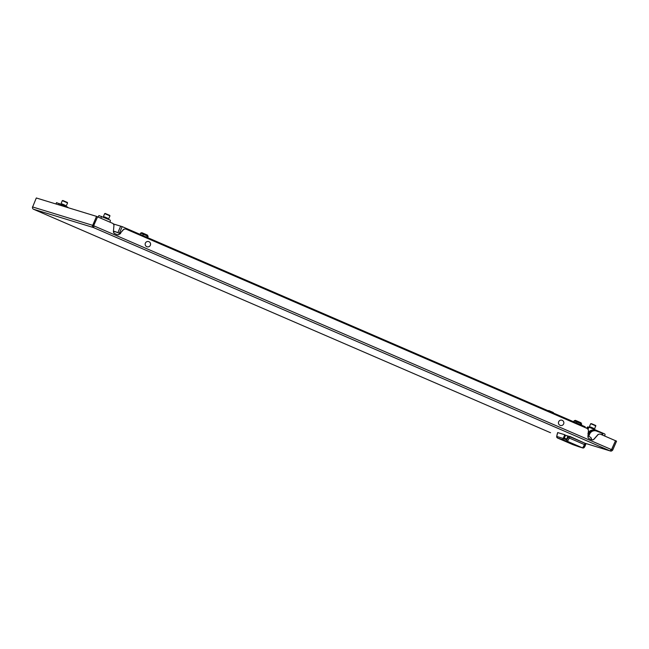<?xml version="1.0" encoding="UTF-8"?>
<svg xmlns="http://www.w3.org/2000/svg" width="649" height="649" viewBox="0 0 649 649"><rect width="100%" height="100%" fill="white"/><g stroke="black" fill="none" stroke-linecap="round" stroke-linejoin="round"><path stroke-width="0.97" d="M68.007 207.664A0.86 0.852 107 0 0 67.504 207.039L56.52 202.634L55.936 203.973M58.661 204.808L59.237 203.462M61.85 204.589L62.028 204.192L61.46 204.419M62.085 204.086L65.411 205.368L62.012 203.9L62.669 204.946M62.661 204.938L62.831 204.54L64.762 205.376M64.657 205.806L64.835 205.4L65.411 206.131M62.069 203.956L65.338 205.36M61.079 203.494L62.304 200.655L67.553 202.918M109.884 222.145L110.33 221.114A0.86 0.852 107 0 0 109.884 219.979L98.899 215.573L98.234 217.107M100.838 218.234L101.617 216.409M104.229 217.537L104.408 217.131L103.84 217.366M104.465 217.034L107.775 218.307L104.392 216.839L105.049 217.894L105.211 217.48L107.142 218.315M107.036 218.754L107.215 218.34L107.791 219.078M104.4 216.855L107.718 218.307M103.459 216.442L104.684 213.602L109.932 215.866M108.724 218.713L109.949 215.866L104.684 213.602M589.811 427.513L589.998 427.091L592.334 428.032L593.965 428.754L593.762 429.224M587.272 428.502L587.645 427.634L588.911 427.245M587.686 428.892L588.156 427.796L589.389 427.383M587.978 429.395L588.611 427.934A0.86 0.852 -73 0 1 589.738 427.48L604.544 433.881A0.86 0.852 -73 0 1 604.982 435.008L604.568 435.982M586.834 428.316L587.191 427.496L588.424 427.091M587.183 428.462L587.645 427.634M588.594 427.285L587.548 427.61M587.621 428.794L588.156 427.796M589.057 427.269L588.067 427.764M587.921 429.289L588.611 427.934M589.511 427.407L588.521 427.902M586.753 428.275L587.094 427.472A0.86 0.852 -73 0 1 588.181 427.001L588.327 427.05M590.403 427.22L590.201 427.683M591.19 427.553L590.988 428.024M590.444 426.977L593.713 428.389M591.677 439.771A2.296 2.28 107 0 0 593.981 439.081L598.143 434.4L600.074 434.035L598.143 434.4M93.854 226.477L94.259 226.006L92.507 225.276L93.553 225.73A0.576 0.568 107 0 0 93.854 226.477L93.399 227.531L94.259 226.006L611.123 449.433L610.263 450.958A1.72 1.712 107 0 0 612.51 450.057L611.463 449.603L612.697 450.114L616.55 441.158L615.503 440.703L611.65 449.66L611.123 449.433L611.528 449.619L615.503 440.703L600.074 434.035M94.137 225.974L93.618 225.747L97.593 216.831L113.023 223.499L113.973 225.098L113.429 231.336A2.296 2.28 107 0 0 114.792 233.632L117.007 234.589A2.296 2.28 107 0 0 119.611 234.013L123.772 229.332L125.582 228.927L123.651 229.292L119.489 233.973A2.296 2.28 107 0 1 117.185 234.662M125.582 228.927L587.515 428.608L588.465 430.206L587.921 436.444A2.296 2.28 107 0 0 589.284 438.74L591.499 439.697A2.296 2.28 107 0 0 594.103 439.122L598.264 434.441M32.45 206.926L92.507 225.276A1.72 1.712 107 0 0 93.399 227.531L33.521 209.246A1.72 1.712 -73 0 1 32.628 206.982L36.303 197.977L96.547 216.377L97.593 216.831L93.553 225.73M550.384 432.664L550.563 432.729A1.72 1.712 -73 0 1 550.384 432.664L33.521 209.246L550.384 432.664M610.896 449.952A0.576 0.568 107 0 0 611.463 449.603L611.098 449.489M92.693 225.333L96.547 216.377M584.863 427.464L585.163 426.766L572.085 421.112L571.785 421.809L572.085 421.112L135.26 232.285L134.96 232.983L135.26 232.285L122.182 226.631L120.665 226.168L117.907 232.585L120.665 226.168L113.267 223.913M122.182 226.631L119.351 233.194M571.266 443.721L562.764 440.046L571.266 443.721M565.506 435.26L568.638 436.217M568.857 436.29L569.619 436.615M585.317 443.397L569.733 436.355M564.8 434.749L557.686 432.575A10.895 1.193 -66.6 0 0 556.988 436.534L563.21 438.432L564.8 434.749L565.247 435.179M563.64 440.184L564.151 440.403M558.781 438.529L561.036 439.284L558.781 438.529M571.444 444.005L573.692 444.76L571.444 444.005M573.927 444.597L570.13 443.437L574.454 444.825M557.686 432.583L557.678 432.575C556.063 439.422 556.582 435.901 557.564 438.034L576.685 445.798M564.078 438.7L565.555 435.276L564.671 435.008L563.089 438.692L566.877 439.852L568.735 436.25L567.972 436.014L566.504 439.438L564.078 438.7L564.987 438.448M567.891 436.201L565.555 435.276M568.735 436.25L586.015 443.713L584.149 447.315A1.144 1.136 -73 0 1 582.77 447.964L578.973 446.804A1.144 1.136 -73 0 1 578.851 446.755L572.872 444.638A1.144 1.136 -73 0 1 572.751 444.597A12.039 1.322 -66.6 0 0 572.751 444.597A12.039 1.322 -66.6 0 1 572.726 444.581M576.685 445.806L563.681 440.2A1.144 1.136 -73 0 1 563.089 438.692M586.015 443.713L585.447 445.027L584.506 444.614L585.074 443.299M578.851 446.755L582.648 447.915L584.506 444.614L569.327 438.051L567.469 441.352L563.681 440.2M561.604 425.517A2.726 2.71 -73 0 1 558.481 423.302A2.726 2.71 -73 0 1 560.687 420.154A2.726 2.71 -73 0 1 563.819 422.361A2.726 2.71 -73 0 1 561.604 425.517M148.321 246.863A2.726 2.71 -73 0 1 145.198 244.649A2.726 2.71 -73 0 1 147.404 241.501A2.726 2.71 -73 0 1 150.536 243.716A2.726 2.71 -73 0 1 148.321 246.863M580.466 422.531L581.707 424.04L581.261 425.079M574.146 420.755L575.363 420.349L577.505 421.242L576.937 421.923L574.146 420.755L573.692 421.809M581.163 422.872L577.505 421.242L580.417 422.507L580.717 423.562L576.937 421.923L576.466 423.01M581.707 424.04L580.717 423.562L580.255 424.641M577.505 421.242L575.363 420.349M146.917 234.873L148.159 236.382L147.623 237.631M140.598 233.096L141.815 232.691L143.956 233.583L143.388 234.265L140.598 233.096L140.054 234.354M147.615 235.214L143.956 233.583L146.893 234.857L147.169 235.903L143.388 234.265L142.829 235.555M148.159 236.382L147.169 235.903L146.617 237.193M143.956 233.583L141.815 232.691M62.775 200.476L67.374 202.464M105.154 213.424L109.754 215.411M548.324 410.736L553.573 413.007L548.738 410.549L548.267 410.817M548.77 410.557L553.378 412.553M593.218 428.429L593.008 428.9L593.218 428.429M591.223 427.569L591.02 428.04M590.412 427.22L593.494 428.275M589.462 426.523L590.687 423.683L595.587 425.776L594.727 428.794M591.45 423.659L595.555 425.419M590.412 426.937L593.567 428.283M585.341 443.34L610.263 450.958L93.399 227.531M594.89 430.263A5.736 5.695 107 0 0 588.229 432.859M588.205 433.167A5.736 5.695 -73 0 1 595.547 430.498L594.833 430.246C591.718 429.565 589.422 430.644 587.921 433.467M588.481 435.99L589.373 433.913A5.736 5.695 -73 0 1 596.877 430.912L601.85 433.053A1.436 1.428 -73 0 1 602.588 434.935L601.85 433.053L596.796 431.179A5.443 5.411 107 0 0 589.665 434.035L588.773 436.12M596.22 430.676A5.736 5.695 107 0 0 596.163 430.652A5.736 5.695 107 0 0 589.26 433.873L589.665 434.035M596.796 431.179L596.163 430.652C593.056 429.971 590.752 431.05 589.251 433.873L588.367 435.941L589.251 433.881M602.288 434.992L602.353 434.838A1.144 1.136 107 0 0 601.761 433.329M594.249 430.409A5.443 5.411 107 0 0 588.335 433.629L588.124 434.132M596.877 430.912L601.85 433.053M563.154 439.738L557.58 438.043A12.039 1.322 113.4 0 1 557.564 438.034A1.144 1.136 -73 0 1 556.988 436.534M569.895 436.736L569.327 438.051L568.167 437.564M585.447 445.027C584.684 447.299 583.792 448.272 582.77 447.964A1.144 1.136 -73 0 1 582.648 447.915L567.469 441.352A1.144 1.136 -73 0 1 566.877 439.852M113.461 231.969A4.016 3.991 -73 0 1 116.09 231.863A4.016 3.991 -73 0 1 116.13 231.871M62.304 200.655L67.569 202.926L66.344 205.765M590.687 423.683L595.952 425.947M610.441 451.023L585.333 443.356M557.564 438.034L572.872 444.638M566.707 438.967L564.906 438.416M587.978 435.771L590.923 437.54L591.864 439.811M589.008 436.29L587.945 436.12M113.453 231.06L120.592 233.729"/></g></svg>
